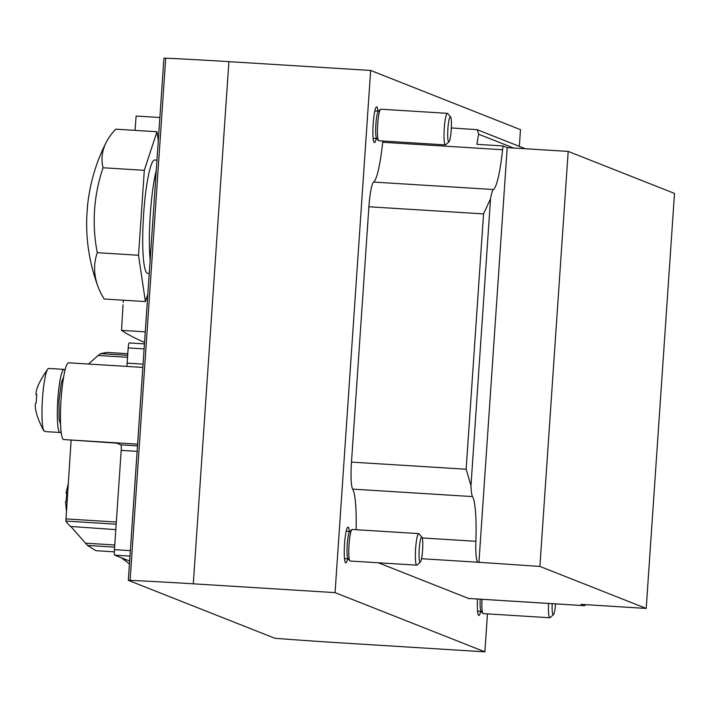 <?xml version="1.0" encoding="UTF-8"?>
<svg xmlns="http://www.w3.org/2000/svg" width="710" height="710" viewBox="0 0 710 710"><rect width="100%" height="100%" fill="white"/><g stroke="black" fill="none" stroke-linecap="round" stroke-linejoin="round"><path stroke-width="1.06" d="M130.116 580.345A210.826 9.194 3.9 0 1 193.289 583.815L335.058 592.628L484.877 651.833L343.116 643.02A210.826 9.194 3.9 0 1 277.193 638.467L274.637 638.175L128.324 580.345L130.116 580.345L165.714 58.167A210.826 9.194 3.9 0 1 228.895 61.637L370.655 70.45L335.058 592.628M356.118 529.713A57.448 7.792 -86.4 0 0 352.666 489.128A26.243 3.559 -86.4 0 1 351.477 462.103L368.889 206.77A26.243 3.559 -86.4 0 1 373.602 182.071L493.477 189.526A26.243 3.559 93.6 0 0 490.53 198.773L483.546 213.896L466.142 469.23L470.978 485.56A26.243 3.559 93.6 0 0 472.541 496.583A57.448 7.792 93.6 0 1 475.877 541.295A26.243 3.559 93.6 0 0 477.901 562.231L539.893 566.42L568.186 151.407L674.5 193.422L646.207 608.434L539.893 566.42M382.832 141.015A26.243 3.559 -86.4 0 0 382.699 142.275A57.448 7.792 -86.4 0 1 373.602 182.071M469.754 598.539A19.818 2.689 -86.4 0 1 469.337 598.743A19.818 2.689 -86.4 0 1 469.221 598.716L378.279 562.773M377.968 111.133A17.919 2.432 93.6 0 0 376.664 106.828A17.919 2.432 93.6 0 0 373.158 124.17A17.919 2.432 93.6 0 0 374.339 142.577A17.919 2.432 93.6 0 0 374.445 142.603A17.919 2.432 93.6 0 0 376.264 138.494M349.32 531.399A17.919 2.432 93.6 0 0 348.015 527.095A17.919 2.432 93.6 0 0 344.51 544.437A17.919 2.432 93.6 0 0 345.69 562.844A17.919 2.432 93.6 0 0 345.797 562.87A17.919 2.432 93.6 0 0 347.616 558.761M477.457 599.018A17.919 2.432 93.6 0 0 478.753 615.428A17.919 2.432 93.6 0 0 478.859 615.455A17.919 2.432 93.6 0 0 480.688 611.346M370.655 70.45L520.474 129.655L519.338 146.366M487.459 613.875L484.877 651.833M128.359 580.327L163.921 58.167L165.714 58.167M493.477 189.526A57.448 7.792 93.6 0 0 502.573 149.73A26.243 3.559 93.6 0 1 503.008 145.958L507.206 147.618L568.186 151.407M513.552 148.008L478.762 134.261A26.243 3.559 93.6 0 0 476.951 144.334L503.008 145.958M478.762 134.261L477.111 129.664L451.347 127.951M468.529 598.441L584.232 605.63A26.243 3.559 93.6 0 0 584.383 605.666A26.243 3.559 93.6 0 0 585.457 604.654M584.232 605.63L581.064 604.379L646.207 608.434M507.206 147.618L478.913 562.631M129.442 563.971L121.632 557.891M145.399 301.572L104.166 299.017A163.3 86.984 8.5 0 1 98.122 286.875A163.3 86.984 8.5 0 1 97.288 252.689A163.3 161.64 111.6 0 1 103.074 167.764A163.3 74.648 179.5 0 1 106.322 142.142A163.3 74.648 179.5 0 1 115.748 129.167L156.972 131.732L144.307 170.329L138.521 255.254L145.399 301.572L147.84 294.144M87.445 206.921L86.833 215.583A179.195 179.195 0 0 0 98.122 286.875M156.972 160.123L154.709 159.981A56.782 7.695 93.6 0 0 143.5 216.177A56.782 7.695 93.6 0 0 147.662 273.323L149.251 273.421M158.303 140.651L156.972 131.732M156.262 170.498A56.782 7.695 93.6 0 0 150.165 259.984M138.521 255.254L97.288 252.689M144.307 170.329L103.074 167.764M35.5 403.173C34.55 408.969 37.16 417.897 43.31 429.949L44.011 431.005A31.622 4.287 -86.4 0 1 42.511 398.337A31.622 4.287 -86.4 0 1 47.898 368.845A31.622 4.287 -86.4 0 1 48.271 368.525L48.999 368.579A31.622 4.287 -86.4 0 1 49.389 368.472L63.98 369.377A31.622 4.287 -86.4 0 1 64.956 370.371M36.778 394.449L36.192 394.929L36.778 394.449L36.201 402.863L35.615 403.333M61.149 431.636A31.622 4.287 -86.4 0 1 60.057 432.505A31.622 4.287 -86.4 0 1 57.829 399.286A31.622 4.287 -86.4 0 1 63.98 369.377M60.057 432.505L45.467 431.6A31.622 4.287 -86.4 0 1 44.739 431.05L44.011 431.005M66.793 492.634L66.207 493.104L66.793 492.634L66.216 501.038L65.631 501.517M115.792 529.616L70.547 526.465A632.468 85.75 -86.4 0 1 65.87 521.078L71.124 440.298M129.637 561.051L114.771 555.176A5.272 0.719 -86.4 0 1 114.434 549.647L121.197 450.362A5.272 0.719 -86.4 0 0 120.86 444.833L116.538 443.129L63.572 439.552A38.473 5.218 -86.4 0 1 61.033 400.032A38.473 5.218 -86.4 0 1 68.577 362.801L142.843 367.416M127.543 357.308L98.149 355.479L88.475 364.035M98.149 355.479L100.58 353.624L106.908 352.408L127.791 353.713M71.151 526.838L87.507 545.449L95.912 550.685L114.346 551.83M144.441 343.889L129.238 342.948A5.272 0.719 -86.4 0 1 129.238 342.948A5.272 0.719 -86.4 0 0 128.182 347.918L127.143 363.156A5.272 0.719 -86.4 0 1 126.762 366.413M66.207 493.104L66.722 493.139M36.192 394.929L36.707 394.964M380.871 109.216A15.815 2.148 93.6 0 0 380.773 109.198A15.815 2.148 93.6 0 0 380.471 109.331L378.297 111.284A13.703 1.855 93.6 0 0 375.856 124.738A13.703 1.855 93.6 0 0 376.611 138.379L378.528 140.598A15.815 2.148 93.6 0 0 378.812 140.757L445.392 144.902A15.815 2.148 93.6 0 0 445.694 144.769L449.022 141.769A12.585 1.704 93.6 0 0 451.267 129.424A12.585 1.704 93.6 0 0 450.566 116.893A12.585 1.704 93.6 0 0 450.415 116.777A12.585 1.704 93.6 0 0 447.824 129.797A12.585 1.704 93.6 0 0 449.022 141.769M380.471 109.331A15.815 2.148 93.6 0 0 377.658 124.845A15.815 2.148 93.6 0 0 378.528 140.598M450.566 116.893L447.637 113.502A15.815 2.148 93.6 0 0 447.442 113.36A15.815 2.148 93.6 0 0 447.353 113.334A15.815 2.148 93.6 0 0 444.229 128.989A15.815 2.148 93.6 0 0 445.392 144.902M480.182 599.187A13.703 1.855 93.6 0 0 481.025 611.23L482.942 613.449A15.815 2.148 93.6 0 0 483.226 613.609L549.806 617.753A15.815 2.148 93.6 0 0 550.108 617.62L553.436 614.62A12.585 1.704 93.6 0 0 555.566 603.873M481.983 599.302A15.815 2.148 93.6 0 0 482.942 613.449M548.555 603.438A15.815 2.148 93.6 0 0 549.806 617.753M552.194 603.669A12.585 1.704 93.6 0 0 553.436 614.62M352.213 529.482A15.815 2.148 93.6 0 0 352.124 529.465A15.815 2.148 93.6 0 0 351.823 529.598L349.648 531.55A13.703 1.855 93.6 0 0 347.208 545.005A13.703 1.855 93.6 0 0 347.962 558.646L349.879 560.865A15.815 2.148 93.6 0 0 350.163 561.024L416.734 565.169A15.815 2.148 93.6 0 0 417.036 565.036L420.373 562.036A12.585 1.704 93.6 0 0 422.619 549.691A12.585 1.704 93.6 0 0 421.917 537.159A12.585 1.704 93.6 0 0 421.767 537.044A12.585 1.704 93.6 0 0 419.175 550.064A12.585 1.704 93.6 0 0 420.373 562.036M351.823 529.598A15.815 2.148 93.6 0 0 349 545.111A15.815 2.148 93.6 0 0 349.879 560.865M421.917 537.159L418.98 533.769A15.815 2.148 93.6 0 0 418.793 533.627A15.815 2.148 93.6 0 0 418.696 533.601A15.815 2.148 93.6 0 0 415.581 549.256A15.815 2.148 93.6 0 0 416.734 565.169M144.538 342.451A5270.534 229.898 3.9 0 1 121.525 330.372L145.266 331.845M123.034 304.759L121.525 330.372M159.874 117.514L136.134 116.041L135.006 130.365M228.895 61.637L193.289 583.815M351.477 462.103L466.142 469.23M352.666 489.128L472.541 496.583M368.889 206.77L483.546 213.896M382.699 142.275L502.573 149.73M421.527 558.726L477.901 562.231M422.272 537.958L475.877 541.295M490.53 198.773L470.978 485.56M126.407 559.773L123.247 559.578M127.676 355.311L100.58 353.624M116.165 524.202L65.87 521.078M114.745 544.987L85.36 543.159M114.603 547.135L87.507 545.449M120.86 444.833L137.491 445.862M63.572 439.552L137.607 444.149M127.143 363.156L143.065 364.141M128.182 347.918L144.103 348.912M114.771 555.176L129.974 556.125M114.434 549.647L130.347 550.64M121.197 450.362L137.119 451.347M116.316 522.036L65.764 518.895M163.921 58.167L128.324 580.345M468.6 598.468L584.383 605.666M525.356 148.745L477.44 129.806M106.322 142.142A179.195 179.195 0 0 0 87.348 207.941M47.898 368.845C39.52 380.933 35.58 389.568 36.077 394.751M66.341 510.437L65.515 501.358M68.133 484.105L66.092 492.935M129.211 342.939L144.441 343.88M60.634 424.988L59.063 418.873L58.992 400.582L61.353 382.601L63.625 376.904M373.14 138.299L376.735 138.521M374.844 110.946L378.43 111.168M380.773 109.198L447.353 113.334M477.555 611.15L481.149 611.372M344.492 558.566L348.077 558.788M346.196 531.204L349.781 531.435M352.124 529.465L418.696 533.601M123.194 302.46L123.345 300.206"/></g></svg>
